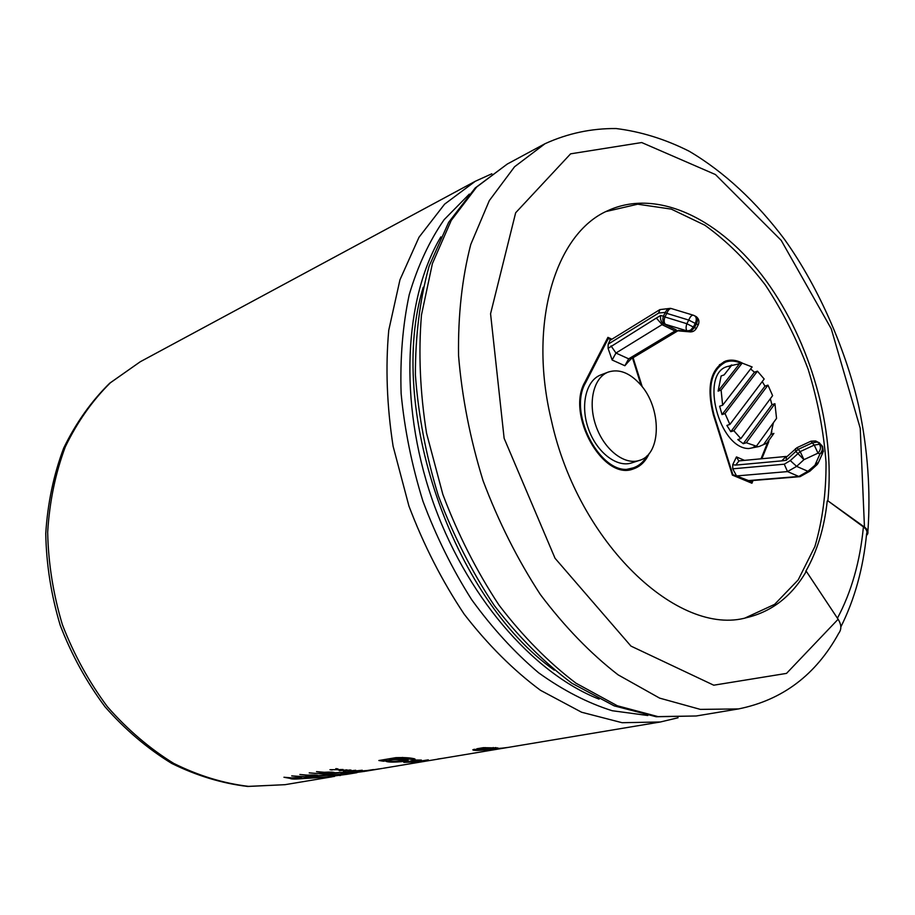 <?xml version="1.0" encoding="UTF-8"?>
<svg xmlns="http://www.w3.org/2000/svg" width="915" height="915" viewBox="0 0 915 915"><rect width="100%" height="100%" fill="white"/><g stroke="black" fill="none" stroke-linecap="round" stroke-linejoin="round"><path stroke-width="1.37" d="M756.408 446.2L746.308 442.746L774.925 403.709L776.549 418.384L756.408 446.2L753.377 447.138L759.176 446.497L766.884 443.157L773.884 433.401L766.884 443.157M763.865 444.095L770.876 434.351L773.404 422.73M770.876 434.351L773.884 433.401M759.176 446.497L748.847 448.544C719.076 448.83 699.563 373.743 727.356 366.526L742.168 363.095L752.13 366.961L722.644 405.208L721.1 390.076L718.103 391.117L721.123 375.962L724.12 374.898L731.508 365.497L728.534 366.572L731.806 364.925M770.327 398.734L771.928 404.693L743.277 443.695L746.308 442.746M743.277 443.695L737.81 439.589L740.841 438.628L733.841 430.713L730.811 431.686L726.865 425.429L729.884 424.446L725.023 413.58L722.015 414.587L719.636 406.226L722.644 405.208M750.906 369.225L754.463 372.211L757.448 371.17L764.174 379.016L729.884 424.446M762.241 381.578L764.974 386.153L767.96 385.135L772.615 395.635L740.841 438.628M771.928 404.693L774.925 403.709M742.168 363.095L721.1 390.076M724.12 374.898L731.508 365.497M757.448 371.17L725.023 413.58M767.96 385.135L733.841 430.713M732.194 474.53L736.552 475.937L732.743 468.823L732.721 464.706L736.461 456.917L738.748 460.908M749.156 480.821L736.552 475.937L787.518 471.591L784.269 464.191L790.297 460.588L800.179 451.61L798.223 449.368L812.257 442.86L814.236 445.09L800.179 451.61L803.953 459.662L795.821 451.45L798.223 449.368L796.999 447.675L810.987 441.179L812.257 442.86L817.392 442.025L821.304 445.113L819.314 442.894L815.665 440.961L810.987 441.179M752.199 480.569L751.547 482.182L747.818 480.627L798.795 476.452L787.518 471.591L796.633 466.375L790.297 460.588M767.594 442.597L761.017 458.815M732.766 474.359L713.952 414.712C707.089 387.503 710.989 369.957 725.664 362.066C730.525 360.361 735.74 360.819 741.299 363.404M639.345 460.428L631.693 462.899C616.859 467.954 596.546 452.25 588.402 428.723C580.053 405.265 586.08 380.285 600.823 374.921L608.326 372.05C619.032 368.665 629.657 372.748 640.191 384.3C661.865 407.678 661.762 454.458 639.345 460.428C624.51 465.483 604.186 449.688 595.997 426.047C587.613 402.486 593.595 377.415 608.326 372.05M628.342 361.757L624.865 365.737L628.674 358.829L675.041 330.956L662.323 324.825L656.341 318.065L608.086 348.375L612.135 360.007L624.865 365.737M608.086 348.375L608.189 344.143L609.962 340.426M647.145 455.693C643.68 461.869 639.025 465.929 633.169 467.874C603.843 480.261 566.694 414.781 585.554 382.836L608.326 338.481L611.06 339.751M632.539 358.051L641.14 385.421M638.098 465.586L631.922 469.303M633.169 467.874L624.636 469.853M729.118 361.208L723.868 361.78M719.43 364.742L725.664 362.066M742.465 363.129C736.381 359.972 730.662 359.321 725.321 361.173C710.36 369.225 706.38 387.125 713.38 414.872L732.377 475.102L751.924 483.234L753.034 480.501M761.852 458.735L768.863 441.43M771.288 434.225L771.825 431.583M649.227 453.405C645.67 461.366 640.409 466.524 633.466 468.869C603.545 481.496 565.664 414.689 584.914 382.104L607.915 337.361L611.929 339.213M633.1 357.719L642.239 386.793M334.501 776.412L314.028 777.819L291.702 775.897L315.789 777.418L325.374 777.121L347.631 774.227M331.264 774.616L309.213 772.878L332.351 774.628L341.97 774.342L364.845 771.345L332.98 773.221L332.969 772.397L334.067 772.443M356.919 772.672L340.895 774.01M331.276 774.811L340.895 774.525M339.774 775.543L340.563 775.405M442.7 758.329L437.965 758.993M415.479 762.035L403.801 762.367L416.497 760.022L421.415 760.056L410.4 762.023C415.433 762.321 423.302 760.628 428.3 759.839L415.456 761.863M332.168 769.687L338.081 769.664M332.156 769.984L329.983 769.687L335.325 769.687L335.885 768.623L337.967 768.909L337.315 769.675L343.079 769.504L338.081 769.915M348.912 770.098L348.089 771.254L349.633 771.288L350.239 770.338M349.599 770.453L343.388 771.048L349.461 770.007L351.063 770.098L350.262 770.899L355.718 770.258L349.633 771.288M362.294 770.647L353.43 771.116L362.26 770.236M382.344 768.417L365.943 771.162L334.821 772.763C333.655 772.088 330.121 771.928 324.242 772.283L316.51 771.62L322.423 772.775C323.578 773.598 327.101 773.747 332.98 773.221M485.35 748.15L493.265 748.298C493.048 748.95 478.271 750.62 477.71 749.614L472.838 749.762C472.803 751.627 497.211 748.962 497.92 747.944L483.383 747.669L476.829 748.779L484.71 749.065L487.478 748.607L483.269 748.493L485.316 747.601M507.368 747.486L491.595 749.534M500.997 748.55L504.6 747.944L498.629 748.413M379.062 768.909L369.18 770.396L379.062 768.909M367.43 770.579L373.526 769.561L367.418 770.476M347.014 769.847L339.339 770.75L347.014 769.847M385.638 760.857C385.936 763.27 408.239 761.646 408.182 760.239C407.873 759.404 404.053 759.004 396.744 759.05C400.987 758.18 404.865 758.158 408.353 758.958L413.031 759.656L415.101 759.118C411.979 757.883 405.585 757.391 395.898 757.654L378.856 760.514L383.522 761.223L385.638 760.857L385.661 759.988L389.779 761.166M425.223 761.257L420.511 761.909M301.31 778.002L301.996 778.345C300.806 777.693 297.318 777.533 291.565 777.876L283.947 777.247L289.861 778.333C291.05 779.134 294.516 779.271 300.28 778.768L300.269 777.956L301.275 778.002M301.321 778.596L334.009 776.503M332.454 776.755L300.28 778.768M306.491 775.005L305.793 775.611C306.96 776.423 310.459 776.572 316.281 776.057L316.258 775.234L317.333 775.28M306.479 775.325L299.868 774.49L307.543 775.142C313.365 774.788 316.865 774.948 318.054 775.623L349.507 773.907M348.512 774.079L316.281 776.057M745.187 617.945L774.662 604.335L798.212 579.87L814.888 546.552C822.494 520.726 826.211 492.636 826.028 462.258C823.66 431.262 817.713 400.301 808.174 369.363C796.748 339.053 782.474 310.94 765.352 285C746.88 260.889 726.727 240.965 704.882 225.227L671.29 209.112L637.698 204.205L606.062 211.525M840.828 626.969C854.667 599.336 863.257 568.272 866.608 533.765C867.512 531.443 866.436 529.156 863.405 526.903L827.858 500.814C835.349 428.941 810.77 342.301 766.084 280.768C721.432 219.543 657.542 187.518 607.526 210.805C555.611 233.382 527.761 322.915 551.413 420.523C578.326 543.579 678.747 637.183 746.777 617.614C771.951 611.597 791.795 596.168 806.309 571.326L838.117 619.249C841.503 624.682 841.708 629.348 838.746 633.237C815.94 674.835 782.531 700.067 738.485 708.931L700.318 709.388L659.624 698.122L618.094 674.835C590.541 653.516 564.624 626.741 540.342 594.51C517.615 559.648 498.515 521.699 483.051 480.65C470.127 438.743 461.949 397.041 458.552 355.569C457.98 315.229 462.052 278.183 470.768 244.454L489.319 200.591L514.562 166.759L544.997 143.724L507.276 164.048L476.681 187.003L451.221 220.458L432.395 263.6L421.472 314.966C418.349 352.63 420.042 392.066 426.562 433.253L442.849 494.42C457.946 534.383 476.681 571.303 499.064 605.204C523.025 636.52 548.68 662.529 576.027 683.219L617.351 705.774L657.976 716.605L696.212 715.988L738.485 708.931M827.24 500.985C824.301 528.047 817.118 551.551 805.68 571.475L806.309 571.326M827.858 500.814L864.458 527.063C867.489 529.316 868.552 531.604 867.66 533.925L866.413 535.664M473.879 749.351L477.744 749.499M493.276 748.035L495.919 747.578M481.233 748.035L483.246 748.104M483.223 747.692L483.269 748.493M360.636 770.716L355.317 771.036L360.636 770.716M366.915 770.556L364.445 770.716L366.915 770.556M350.239 770.053L350.262 770.899M337.338 768.829L337.315 769.675M335.633 769.103L337.326 769.08M408.433 758.352L413.008 758.787L413.031 759.656M413.008 758.787L414.038 758.604M381.555 760.056L383.534 760.354L383.522 761.223M383.534 760.354L385.661 759.988M398.116 761.108L407.552 759.702M402.76 757.448L396.755 758.18L396.744 759.05M399.42 760.903L401.948 760.251C402.657 759.244 390.133 759.347 388.818 760.662C390.087 761.577 393.622 761.657 399.42 760.903M401.845 760.033L401.513 759.073M396.744 758.672L388.921 759.805L388.909 760.582M407.221 757.78L408.342 758.077M410.332 761.154L411.395 760.88M405.78 761.84L410.309 761.669M290.524 777.944L291.679 778.127M299.422 778.619L300.189 778.379C297.924 777.761 295.088 777.75 291.679 778.368L299.422 778.619M323.498 777.293L315.847 777.716L323.498 777.293M317.333 775.257L317.345 775.874M306.491 775.234L307.623 775.417M315.423 775.897L316.224 775.657C313.948 775.016 311.077 775.016 307.623 775.645L315.423 775.897M323.155 772.397L324.276 772.58M362.283 770.922L364.284 770.727M334.055 772.397L334.078 773.038M332.145 773.061L332.969 772.809C330.681 772.157 327.776 772.146 324.276 772.798C325.317 773.404 327.936 773.495 332.145 773.061M750.266 482.548L751.547 482.182M607.08 338.985L608.326 338.481M677.546 330.772L675.041 330.956L676.231 329.846L663.524 323.716C661.019 322.011 660.07 319.278 660.676 315.503L656.341 318.065M809.672 471.259L807.899 471.294L796.633 466.375L803.953 459.662L818.01 453.154L819.92 454.012L823.351 451.518L822.551 446.337L821.304 445.113C823.123 447.95 822.665 450.923 819.92 454.012L815.196 464.637L817.072 464.637L818.147 463.219M764.974 386.153L730.811 431.686M754.463 372.211L722.015 414.587M739.194 364.159L718.103 391.117M786.328 457.271L786.191 460.359L795.821 451.45L795.49 448.67M732.721 464.706L735.694 465.094L739.091 460.874L786.077 456.459L781.765 460.863L786.191 460.359M800.042 476.624L798.795 476.452L807.899 471.294L818.605 462.132L822.825 452.673M611.037 345.881L615.955 353.041L663.524 323.716L687.234 330.944C685.861 329.709 685.735 327.296 686.845 323.716L693.353 327.021L695.263 323.395L688.755 320.078L686.845 323.716L664.908 316.967L666.795 313.365L688.755 320.078C690.287 316.338 691.946 314.76 693.719 315.332L693.81 315.366C696.509 316.636 697.001 319.312 695.263 323.395L696.395 323.956L694.485 327.581L691.168 331.047L688.801 331.573L680.291 330.578M693.067 315.137L671.782 308.687C669.974 308.103 668.316 309.659 666.795 313.365L664.702 312.427L658.628 313.067L659.909 309.693M744.536 460.371L736.461 456.917M383.328 768.257L660.39 721.981L622.12 722.713L581.597 712.236L540.479 690.299C513.326 670.146 487.912 644.789 464.225 614.228C442.151 581.151 423.714 545.077 408.925 506.029L393.095 446.211C386.862 405.894 385.409 367.247 388.749 330.281L399.958 279.796L419.001 237.26L444.61 204.148L475.297 181.273L140.258 361.757L110.372 382.779C92.346 400.61 77.329 421.941 65.331 446.795C55.403 473.318 49.513 501.809 47.672 532.267C48.312 563.285 53.207 594.075 62.38 624.659C73.875 654.442 88.869 681.778 107.375 706.677C127.494 729.61 149.614 748.516 173.713 763.396C198.429 775.68 223.363 783.343 248.537 786.374L285.034 784.681L331.916 776.846M423.245 287.219C386.61 406.729 452.147 598.17 554.33 670.157M599.073 699.14C532.484 673.028 464.82 594.761 431.754 498.206C398.723 401.651 404.213 298.336 440.836 236.894M864.458 527.063L860.237 428.312L831.255 328.794L781.204 240.37L715.461 174.559L641.701 142.546L570.605 153.834L515.66 212.772L490.566 313.765L504.131 438.296L555.028 558.253L630.95 646.093L713.734 685.198L786.523 673.394L838.117 619.249M469.326 194.094L444.118 219.692C429.432 240.851 417.8 265.842 409.234 294.676C402.703 325.351 400.004 358.291 401.125 393.496C404.533 429.41 411.819 465.323 422.947 501.226C436.158 536.43 452.41 569.267 471.717 599.737C492.407 628.239 514.733 652.612 538.695 672.857C563.125 690.379 587.636 703.006 612.204 710.726L647.82 715.507M863.405 526.903C860.1 561.478 851.442 591.913 837.431 618.208M584.33 383.293L585.554 382.836M698.248 324.814L696.349 328.405L693.353 327.021L690.516 330.224L687.234 330.944L688.412 331.516C691.809 332.477 694.451 331.447 696.338 328.428M612.135 360.007L615.955 353.041L628.674 358.829L631.236 358.84L677.294 331.173M608.189 344.143L658.628 313.079M660.676 315.503L663.375 316.155C662.254 319.884 662.918 322.56 665.365 324.173C663.97 322.938 663.81 320.536 664.908 316.967L663.375 316.155L665.262 312.553C666.738 309.35 668.762 308 671.336 308.515M732.743 468.823L784.269 464.191M735.694 465.094L781.765 460.863M696.132 316.556C698.911 318.752 699.609 321.497 698.259 324.791L696.395 323.956C698.122 319.861 697.642 317.196 694.943 315.927L694.908 315.915M814.236 445.09L819.383 444.244C821.212 447.08 820.755 450.054 818.01 453.154L814.236 445.09M821.601 445.273L816.775 441.465M690.642 331.916L677.603 330.818M681.012 330.658L678.129 330.326M349.095 773.976L356.393 772.763M140.258 361.757L109.663 383.236C91.248 401.365 75.945 422.947 63.741 447.973C53.665 474.611 47.672 503.113 45.75 533.502C46.322 564.383 51.148 595.013 60.253 625.391C71.679 654.968 86.628 682.133 105.111 706.895C125.252 729.724 147.452 748.573 171.745 763.442C196.714 775.737 222.036 783.412 247.691 786.454L285.034 784.681M867.889 531.478C870.76 491.138 867.786 449.768 858.979 407.392C846.935 353.499 820.24 289.346 784.372 239.192C756.591 202.204 724.337 171.974 689.155 151.215C665.251 139.183 640.912 131.623 616.15 128.546C591.445 128.317 567.723 133.373 544.997 143.724M491.858 173.77L475.297 181.273M660.39 721.981L678.072 717.76M696.212 715.988L656.215 716.754L614.182 705.865L571.932 683.242C544.208 662.574 518.347 636.703 494.363 605.616C472.014 572.035 453.36 535.481 438.411 495.941C425.99 455.521 418.327 415.204 415.41 374.967C415.307 335.714 419.882 299.411 429.135 266.093L448.659 222.322L475.194 187.964L507.276 164.048M493.242 747.521L493.299 748.298M408.445 758.958L408.433 758.077M410.275 761.166L410.343 762.023M819.668 443.1L818.822 442.448M796.999 447.675L786.271 457.214M748.859 480.844L799.802 476.681M800.053 476.669L809.821 471.214M809.695 471.362L816.855 464.831M631.03 358.954L628.353 361.768M670.501 308.332L659.864 309.613M609.745 340.563L659.715 309.716"/></g></svg>
